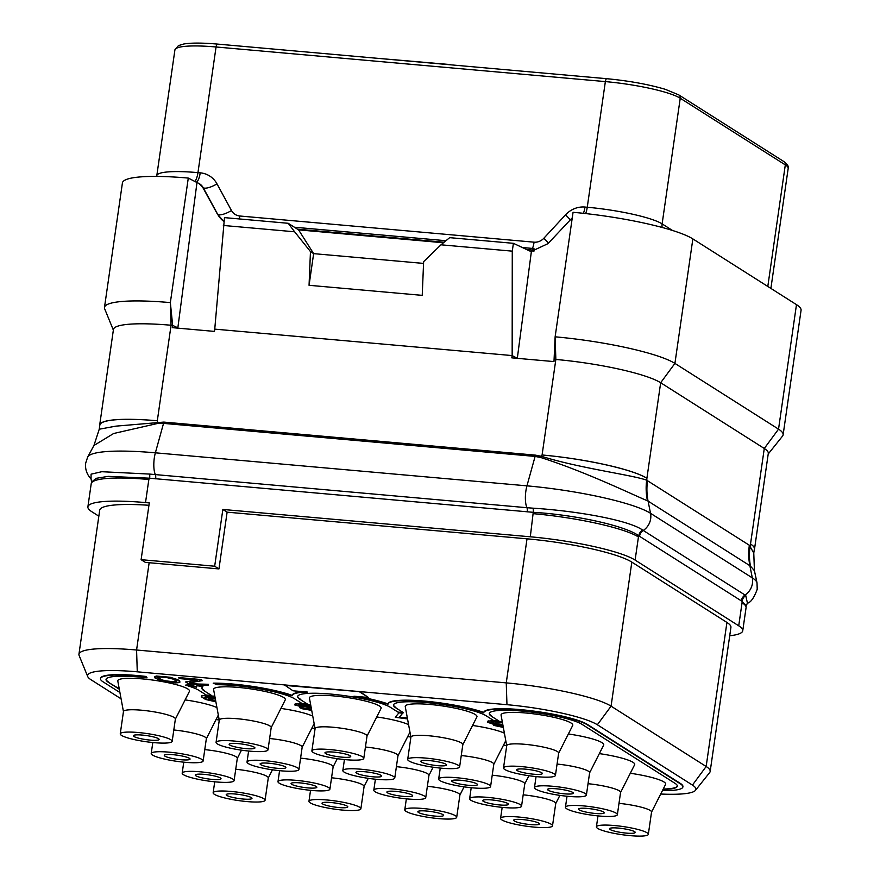 <?xml version="1.0" encoding="UTF-8"?>
<svg xmlns="http://www.w3.org/2000/svg" width="880" height="880" viewBox="0 0 880 880"><rect width="100%" height="100%" fill="white"/><g stroke="black" fill="none" stroke-linecap="round" stroke-linejoin="round"><path stroke-width="1.32" d="M98.835 516.175L91.905 511.775A84.095 13.156 8.2 0 1 87.89 506.825A84.095 13.156 8.2 0 1 145.519 502.579L149.292 502.909L141.108 559.669L145.409 562.397A84.095 13.156 -171.8 0 1 149.149 562.716L218.944 568.92L227.117 512.16L527.021 538.824L506.253 682.88A84.095 13.156 8.2 0 1 611.072 706.167L706.156 766.491A84.095 13.156 8.2 0 1 710.171 771.441A84.095 13.156 8.2 0 1 709.654 772.574L695.464 790.35A72.534 11.341 8.2 0 1 660.704 794.024M148.951 505.285A84.095 13.156 -171.8 0 0 99.704 510.202L78.936 654.258A84.095 13.156 8.2 0 1 136.576 650.012L506.253 682.88L506.957 704.693A72.534 11.341 8.2 0 1 597.366 724.768L692.45 785.092A72.534 11.341 8.2 0 1 695.464 790.35M710.171 771.441L730.928 627.385A84.095 13.156 -171.8 0 0 726.924 622.435L631.829 562.111A84.095 13.156 -171.8 0 0 527.021 538.824M91.498 482.933L91.63 482.009L96.217 478.313L108.262 476.366L149.6 478.203L533.247 512.325L530.299 536.789L222.849 509.454L227.117 512.16M530.299 536.789A84.095 13.156 8.2 0 1 635.107 560.076L738.727 625.812A84.095 13.156 8.2 0 1 742.742 630.762A84.095 13.156 8.2 0 1 729.718 635.767M222.849 509.454L214.676 566.214L141.108 559.669M527.197 511.874A4.004 1.298 95.1 0 0 526.933 507.705L532.895 508.167A4.004 1.287 93.5 0 1 533.247 512.325C575.652 514.745 626.23 526.075 638.781 535.821L742.082 601.348L746.174 605.781L747.483 603.053M532.895 508.167C578.05 511.005 628.947 520.344 642.521 529.991L745.723 595.463L747.428 603.097M91.036 478.973L91.08 474.166L101.772 471.713L149.446 474.067L526.933 507.705A16.016 5.203 95.1 0 1 526.944 485.848A99.143 15.51 8.2 0 1 650.529 513.304A16.016 14.938 122.4 0 1 643.247 530.464A8.008 7.469 122.4 0 0 639.529 536.327M742.742 630.762L746.075 607.662A84.095 13.156 8.2 0 0 742.06 602.712L742.06 601.337A8.008 7.491 119.5 0 1 745.723 595.463L745.745 595.474A8.008 7.491 119.6 0 0 742.082 601.348M533.621 513.7A84.095 13.156 8.2 0 1 638.44 536.976L638.803 535.832A8.008 7.436 125.1 0 1 642.543 530.002M768.207 454.025L782.529 436.106A96.107 15.037 -171.8 0 0 783.123 434.797A96.107 15.037 -171.8 0 0 778.536 429.143L764.28 448.481L750.519 543.994A84.095 13.156 8.2 0 1 754.534 548.944L768.295 453.431A84.095 13.156 8.2 0 0 764.28 448.481L660.671 382.745L646.899 478.258A84.689 13.244 8.2 0 0 542.08 454.982A84.095 13.156 8.2 0 1 646.899 478.258L646.811 480.26A60.06 56.386 -64.2 0 0 647.614 500.819L750.321 565.972L754.424 570.691L757.009 582.802A99.143 15.51 8.2 0 0 752.312 577.885A16.016 14.938 122.4 0 1 745.03 595.034A8.008 7.469 122.4 0 0 741.323 600.897M99.726 425.843A84.095 13.156 8.2 0 1 99.682 425.007A84.095 13.156 8.2 0 1 157.311 420.761A84.689 13.244 8.2 0 0 99.836 425.084L99.242 429.22L115.808 426.151L163.801 422.092L535.37 455.125L541.453 456.313C580.921 468.534 632.819 475.024 646.668 480.205L749.342 545.248L753.775 553.036L754.38 548.867A84.689 13.244 8.2 0 0 750.519 543.994L750.068 545.765A60.016 55.869 -49.5 0 0 750.321 565.972M754.534 548.944A84.095 13.156 8.2 0 1 754.259 549.736M783.123 434.797L801.064 310.299A96.107 15.037 -171.8 0 0 796.477 304.645L692.857 238.909A96.107 15.037 -171.8 0 0 573.067 212.3L555.126 336.82L553.982 361.592L511.797 357.841L512.16 355.575L517.308 358.336M572.275 217.789L547.954 243.661L530.992 251.57M99.682 425.007L113.443 329.494A84.095 13.156 8.2 0 1 171.072 325.248L172.656 325.38L172.282 327.646L214.467 331.408L214.753 329.131L512.16 355.575L512.27 251.152L513.403 243.32L531.355 251.735L517.352 358.017M513.403 243.32L449.669 237.655L440.99 244.805L423.632 261.646L422.224 295.361L309.056 285.296L310.464 251.581L313.643 253.638L423.555 263.417M443.487 242.759L298.573 229.867L313.643 253.638L309.056 285.296M214.753 329.131L224.477 217.624L288.211 223.289L298.573 229.867M99.242 429.22L93.94 445.478L113.641 433.51L157.531 423.478L163.537 423.379L535.106 456.423L540.804 457.534A4.004 1.397 -73.4 0 0 541.321 456.269L542.08 454.982L555.852 359.458L555.126 336.82A96.107 15.037 -171.8 0 1 674.916 363.407L660.671 382.745A84.095 13.156 8.2 0 0 555.852 359.458L554.268 359.315M692.857 238.909L674.916 363.407L778.536 429.143L796.477 304.645M540.804 457.534L540.936 457.578C587.059 472.241 636.02 496.309 647.46 500.764L647.614 500.819M199.375 183.711A12.012 11.209 122.4 0 1 199.617 183.865A12.012 11.209 122.4 0 1 203.247 187.759L217.745 214.423A24.024 22.407 -57.6 0 0 223.916 221.485L217.503 214.269L202.796 187.473L199.133 183.557L196.988 182.512L177.848 327.822L172.656 325.38L170.346 302.599A96.107 15.037 -171.8 0 0 104.478 307.439A96.107 15.037 -171.8 0 0 104.687 308.858L113.355 330.088M157.663 423.467A4.004 1.155 -96.2 0 0 157.685 422.158L157.311 420.761L171.072 325.248L170.346 302.599L188.287 178.079A96.107 15.037 -171.8 0 0 122.419 182.941L104.478 307.439M188.287 178.079L197.67 182.897M288.211 223.289L294.624 231.792L223.344 225.456M294.624 231.792L310.464 251.581M512.27 251.152L440.99 244.805M532.004 251.526L533.379 248.512L534.215 248.908L533.885 251.317M522.313 247.5L533.379 248.512M158.477 738.672A13.013 2.035 8.2 0 1 159.093 739.442A13.013 2.035 8.2 0 1 148.071 739.882A13.013 2.035 8.2 0 1 133.947 736.494A13.013 2.035 8.2 0 1 133.331 735.735A13.013 2.035 8.2 0 1 144.353 735.295A13.013 2.035 8.2 0 1 158.477 738.672M138.226 732.523A26.224 4.103 8.2 0 1 172.172 741.323A26.224 4.103 8.2 0 1 154.198 742.654A26.224 4.103 -171.8 0 1 120.252 733.843A26.224 4.103 -171.8 0 1 138.226 732.523M120.252 733.843L123.464 711.535A26.224 4.103 -171.8 0 1 141.438 710.204A26.224 4.103 8.2 0 1 175.384 719.015L172.172 741.323M175.373 719.125L189.431 691.372A36.234 5.665 -171.8 0 0 142.626 678.92A36.234 5.665 -171.8 0 0 117.799 681.054L123.453 711.634M121.077 698.819L91.025 679.745A72.534 11.341 8.2 0 1 87.714 676.544A72.534 11.341 8.2 0 1 137.269 671.814L506.957 704.693M651.53 812.13L665.588 784.388A36.234 5.665 -171.8 0 0 630.3 773.267M620.565 792.495L634.623 764.742A36.234 5.665 -171.8 0 0 599.346 753.621M506.693 745.58A36.234 5.665 -171.8 0 0 503.525 745.107M410.872 737.055A36.234 5.665 -171.8 0 0 407.704 736.582M315.062 728.541A36.234 5.665 -171.8 0 0 311.894 728.068M219.241 720.016A36.234 5.665 -171.8 0 0 216.073 719.543M589.6 772.849L603.658 745.096A36.234 5.665 -171.8 0 0 568.381 733.986M504.394 733.183A36.234 5.665 -171.8 0 0 472.56 725.461M408.584 724.658A36.234 5.665 -171.8 0 0 376.75 716.947M312.763 716.133A36.234 5.665 -171.8 0 0 280.929 708.422M216.953 707.619A36.234 5.665 -171.8 0 0 185.108 699.897M558.635 753.203L572.704 725.45A36.234 5.665 -171.8 0 0 525.888 712.998A36.234 5.665 -171.8 0 0 501.061 715.132L506.715 745.723M462.825 744.689L476.883 716.936A36.234 5.665 -171.8 0 0 430.078 704.473A36.234 5.665 -171.8 0 0 405.251 706.607L410.905 737.198M367.004 736.164L381.062 708.411A36.234 5.665 -171.8 0 0 334.257 695.959A36.234 5.665 -171.8 0 0 309.43 698.093L315.084 728.684M271.194 727.639L285.252 699.897A36.234 5.665 -171.8 0 0 238.447 687.434A36.234 5.665 -171.8 0 0 213.609 689.568L219.263 720.159M503.162 726.473L493.394 725.318L503.327 727.408M502.315 721.908L491.216 720.764L487.641 721.237L487.355 722.183L493.196 724.174L502.975 725.494M407.341 717.948L399.388 717.244M407.418 718.355L399.069 717.607L402.985 712.811L399.212 712.47L395.296 717.277L407.528 718.927M310.684 704.869L298.826 703.659L295.042 704L294.767 704.935L302.28 706.97L299.541 707.63L302.467 708.796L311.707 710.391M300.707 706.695L299.541 707.63M214.852 696.267L205.15 695.332L201.575 695.805L201.289 696.74L205.656 699.501L215.875 701.822M215.182 698.049L204.644 697.147L206.756 696.432L215.028 697.235M202.4 680.636L201.421 679.591L178.794 677.578L179.773 678.623L197.373 680.196L185.581 681.967L187.66 683.287L197.912 684.992L208.406 685.135L194.161 683.98L189.563 682.781L202.4 680.636L201.366 679.976L178.728 677.963M195.657 680.042L185.581 681.967M208.406 685.135L208.263 684.277L197.56 684.002L189.827 682.517M179.916 682.143L179.564 680.812L177.705 679.635L170.192 677.259L156.354 676.038L154.66 676.676L155.012 678.007L161.887 680.999L175.703 682.902L179.487 682.561L179.916 681.813L177.65 680.02L172.645 678.216L162.382 676.511L154.605 677.072M119.218 688.765L108.339 682.275A48.048 7.513 8.2 0 1 106.04 679.448A48.048 7.513 8.2 0 1 147.059 677.864L146.289 676.885A53.658 8.393 -171.8 0 0 100.496 678.656A53.658 8.393 -171.8 0 0 103.048 681.813L119.911 692.505M106.084 679.261A48.048 7.513 -171.8 0 0 108.394 681.89M147.059 677.864L146.344 676.489A53.658 8.393 -171.8 0 0 100.551 678.26L100.496 678.656M211.585 695.519L204.149 690.8A48.048 7.513 8.2 0 1 201.861 687.973A48.048 7.513 8.2 0 1 202.906 686.697L197.472 685.751A53.658 8.393 -171.8 0 0 196.306 687.17A53.658 8.393 -171.8 0 0 196.295 687.258A53.658 8.393 -171.8 0 0 189.211 685.014L185.493 685.146A48.048 7.513 8.2 0 1 198.869 690.327L206.305 695.046L211.585 695.519L204.149 690.8M201.905 687.775A48.048 7.513 -171.8 0 0 204.204 690.404M202.906 686.697L197.527 685.355A53.658 8.393 -171.8 0 0 196.361 686.785A53.658 8.393 -171.8 0 0 196.361 686.873A53.658 8.393 -171.8 0 0 189.266 684.629L185.493 685.146M304.37 691.801A53.658 8.393 -171.8 0 0 292.182 695.299A53.658 8.393 -171.8 0 0 292.171 695.387A53.658 8.393 -171.8 0 0 213.312 683.144L217.03 684.717A48.048 7.513 8.2 0 1 294.69 698.852L302.126 703.571L307.406 704.044L299.97 699.325A48.048 7.513 8.2 0 1 297.671 696.498A48.048 7.513 8.2 0 1 338.36 694.87A48.048 7.513 8.2 0 1 390.5 707.377L397.936 712.085L403.216 712.558L395.78 707.839A48.048 7.513 8.2 0 1 393.492 705.012A48.048 7.513 8.2 0 1 434.181 703.384A48.048 7.513 8.2 0 1 486.321 715.891L493.757 720.61L499.037 721.083L491.601 716.364A48.048 7.513 8.2 0 1 489.302 713.537A48.048 7.513 8.2 0 1 529.991 711.909A48.048 7.513 8.2 0 1 582.131 724.416L675.026 783.343A48.048 7.513 8.2 0 1 677.314 786.17A48.048 7.513 8.2 0 1 663.036 789.415M297.715 696.3A48.048 7.513 -171.8 0 0 300.025 698.929M403.216 712.558L395.78 707.839M393.536 704.825A48.048 7.513 -171.8 0 0 395.835 707.454M499.037 721.083L491.601 716.364M489.357 713.339A48.048 7.513 -171.8 0 0 491.656 715.968M663.234 789.03A48.048 7.513 -171.8 0 0 677.336 785.972M662.442 790.592A53.658 8.393 -171.8 0 0 682.869 786.973L682.924 786.577A53.658 8.393 -171.8 0 0 680.361 783.42L587.477 724.493A53.658 8.393 -171.8 0 0 529.243 710.534A53.658 8.393 -171.8 0 0 483.813 712.349A53.658 8.393 -171.8 0 0 483.802 712.426A53.658 8.393 -171.8 0 0 425.029 701.14A53.658 8.393 -171.8 0 0 388.003 703.824A53.658 8.393 -171.8 0 0 387.992 703.912A53.658 8.393 -171.8 0 0 358.655 696.63M682.869 786.973A53.658 8.393 -171.8 0 0 680.306 783.816L587.411 724.878A53.658 8.393 -171.8 0 0 529.188 710.919A53.658 8.393 -171.8 0 0 483.758 712.734A53.658 8.393 -171.8 0 0 483.747 712.822A53.658 8.393 -171.8 0 0 424.985 701.525A53.658 8.393 -171.8 0 0 387.937 704.209A53.658 8.393 -171.8 0 0 387.937 704.297A53.658 8.393 -171.8 0 0 353.969 696.212L368.456 697.499L359.975 691.691L284.526 684.981L293.007 690.789L307.494 692.076A53.658 8.393 -171.8 0 0 292.127 695.695A53.658 8.393 -171.8 0 0 292.116 695.783A53.658 8.393 -171.8 0 0 213.246 683.529M87.714 676.544L79.123 655.501A84.095 13.156 8.2 0 1 78.936 654.258M214.676 566.214L218.944 568.92M619.003 803.352A26.224 4.103 8.2 0 1 651.541 812.031L648.329 834.339A26.224 4.103 8.2 0 1 630.355 835.659A26.224 4.103 -171.8 0 1 596.409 826.859A26.224 4.103 -171.8 0 1 614.383 825.528A26.224 4.103 8.2 0 1 648.329 834.339M634.634 831.688A13.013 2.035 8.2 0 1 635.25 832.458A13.013 2.035 8.2 0 1 624.228 832.898A13.013 2.035 8.2 0 1 610.104 829.51A13.013 2.035 8.2 0 1 609.488 828.74A13.013 2.035 8.2 0 1 620.51 828.3A13.013 2.035 8.2 0 1 634.634 831.688M523.182 794.827A26.224 4.103 8.2 0 1 555.731 803.506L552.508 825.814A26.224 4.103 8.2 0 1 534.534 827.145A26.224 4.103 -171.8 0 1 500.588 818.334A26.224 4.103 -171.8 0 1 518.573 817.014A26.224 4.103 8.2 0 1 552.508 825.814M538.813 823.163A13.013 2.035 8.2 0 1 539.429 823.933A13.013 2.035 8.2 0 1 528.418 824.373A13.013 2.035 8.2 0 1 514.294 820.985A13.013 2.035 8.2 0 1 513.667 820.226A13.013 2.035 8.2 0 1 524.689 819.786A13.013 2.035 8.2 0 1 538.813 823.163M427.372 786.313A26.224 4.103 8.2 0 1 459.91 794.981L456.698 817.3A26.224 4.103 8.2 0 1 438.724 818.62A26.224 4.103 -171.8 0 1 404.778 809.82A26.224 4.103 -171.8 0 1 422.752 808.489A26.224 4.103 8.2 0 1 456.698 817.3M442.992 814.649A13.013 2.035 8.2 0 1 443.619 815.408A13.013 2.035 8.2 0 1 432.597 815.848A13.013 2.035 8.2 0 1 418.473 812.471A13.013 2.035 8.2 0 1 417.857 811.701A13.013 2.035 8.2 0 1 428.879 811.261A13.013 2.035 8.2 0 1 442.992 814.649M331.551 777.788A26.224 4.103 8.2 0 1 364.1 786.467L360.877 808.775A26.224 4.103 8.2 0 1 342.903 810.106A26.224 4.103 -171.8 0 1 308.957 801.295A26.224 4.103 -171.8 0 1 326.931 799.975A26.224 4.103 8.2 0 1 360.877 808.775M347.182 806.124A13.013 2.035 8.2 0 1 347.798 806.894A13.013 2.035 8.2 0 1 336.787 807.334A13.013 2.035 8.2 0 1 322.663 803.946A13.013 2.035 8.2 0 1 322.036 803.176A13.013 2.035 8.2 0 1 333.058 802.736A13.013 2.035 8.2 0 1 347.182 806.124M235.73 769.263A26.224 4.103 8.2 0 1 268.279 777.942L265.067 800.261A26.224 4.103 8.2 0 1 247.093 801.581A26.224 4.103 -171.8 0 1 213.147 792.77A26.224 4.103 -171.8 0 1 231.121 791.45A26.224 4.103 8.2 0 1 265.067 800.261M251.361 797.61A13.013 2.035 8.2 0 1 251.988 798.369A13.013 2.035 8.2 0 1 240.966 798.809A13.013 2.035 8.2 0 1 226.842 795.421A13.013 2.035 8.2 0 1 226.226 794.662A13.013 2.035 8.2 0 1 237.237 794.222A13.013 2.035 8.2 0 1 251.361 797.61M588.038 783.706A26.224 4.103 8.2 0 1 620.576 792.385L617.364 814.693A26.224 4.103 8.2 0 1 599.39 816.024A26.224 4.103 -171.8 0 1 565.444 807.213A26.224 4.103 -171.8 0 1 583.418 805.893A26.224 4.103 8.2 0 1 617.364 814.693M603.669 812.042A13.013 2.035 8.2 0 1 604.285 812.812A13.013 2.035 8.2 0 1 593.263 813.252A13.013 2.035 8.2 0 1 579.15 809.864A13.013 2.035 8.2 0 1 578.523 809.094A13.013 2.035 8.2 0 1 589.545 808.654A13.013 2.035 8.2 0 1 603.669 812.042M492.217 775.192A26.224 4.103 8.2 0 1 524.766 783.86L521.554 806.179A26.224 4.103 8.2 0 1 503.569 807.499A26.224 4.103 -171.8 0 1 469.634 798.699A26.224 4.103 -171.8 0 1 487.608 797.368A26.224 4.103 8.2 0 1 521.554 806.179M507.848 803.528A13.013 2.035 8.2 0 1 508.475 804.287A13.013 2.035 8.2 0 1 497.453 804.727A13.013 2.035 8.2 0 1 483.329 801.339A13.013 2.035 8.2 0 1 482.713 800.58A13.013 2.035 8.2 0 1 493.724 800.14A13.013 2.035 8.2 0 1 507.848 803.528M396.407 766.667A26.224 4.103 8.2 0 1 428.945 775.346L425.733 797.654A26.224 4.103 8.2 0 1 407.759 798.974A26.224 4.103 -171.8 0 1 373.813 790.174A26.224 4.103 -171.8 0 1 391.787 788.843A26.224 4.103 8.2 0 1 425.733 797.654M412.027 795.003A13.013 2.035 8.2 0 1 412.654 795.773A13.013 2.035 8.2 0 1 401.632 796.213A13.013 2.035 8.2 0 1 387.508 792.825A13.013 2.035 8.2 0 1 386.892 792.055A13.013 2.035 8.2 0 1 397.914 791.615A13.013 2.035 8.2 0 1 412.027 795.003M300.586 758.142A26.224 4.103 8.2 0 1 333.135 766.821L329.912 789.129A26.224 4.103 8.2 0 1 311.938 790.46A26.224 4.103 -171.8 0 1 277.992 781.649A26.224 4.103 -171.8 0 1 295.966 780.329A26.224 4.103 8.2 0 1 329.912 789.129M316.217 786.478A13.013 2.035 8.2 0 1 316.833 787.248A13.013 2.035 8.2 0 1 305.822 787.688A13.013 2.035 8.2 0 1 291.698 784.3A13.013 2.035 8.2 0 1 291.071 783.541A13.013 2.035 8.2 0 1 302.093 783.101A13.013 2.035 8.2 0 1 316.217 786.478M204.776 749.628A26.224 4.103 8.2 0 1 237.314 758.296L234.102 780.615A26.224 4.103 8.2 0 1 216.128 781.935A26.224 4.103 -171.8 0 1 182.182 773.135A26.224 4.103 -171.8 0 1 200.156 771.804A26.224 4.103 8.2 0 1 234.102 780.615M220.396 777.964A13.013 2.035 8.2 0 1 221.023 778.723A13.013 2.035 8.2 0 1 210.001 779.174A13.013 2.035 8.2 0 1 195.877 775.786A13.013 2.035 8.2 0 1 195.261 775.016A13.013 2.035 8.2 0 1 206.283 774.576A13.013 2.035 8.2 0 1 220.396 777.964M557.073 764.06A26.224 4.103 8.2 0 1 589.622 772.739L586.399 795.058A26.224 4.103 8.2 0 1 568.425 796.378A26.224 4.103 -171.8 0 1 534.479 787.567A26.224 4.103 -171.8 0 1 552.453 786.247A26.224 4.103 8.2 0 1 586.399 795.058M572.704 792.407A13.013 2.035 8.2 0 1 573.32 793.166A13.013 2.035 8.2 0 1 562.298 793.606A13.013 2.035 8.2 0 1 548.185 790.218A13.013 2.035 8.2 0 1 547.558 789.459A13.013 2.035 8.2 0 1 558.58 789.019A13.013 2.035 8.2 0 1 572.704 792.407M461.252 755.546A26.224 4.103 8.2 0 1 493.801 764.214L490.589 786.533A26.224 4.103 8.2 0 1 472.615 787.853A26.224 4.103 -171.8 0 1 438.669 779.053A26.224 4.103 -171.8 0 1 456.643 777.722A26.224 4.103 8.2 0 1 490.589 786.533M476.883 783.882A13.013 2.035 8.2 0 1 477.51 784.652A13.013 2.035 8.2 0 1 466.488 785.092A13.013 2.035 8.2 0 1 452.364 781.704A13.013 2.035 8.2 0 1 451.748 780.934A13.013 2.035 8.2 0 1 462.759 780.494A13.013 2.035 8.2 0 1 476.883 783.882M365.442 747.021A26.224 4.103 8.2 0 1 397.98 755.7L394.768 778.008A26.224 4.103 8.2 0 1 376.794 779.339A26.224 4.103 -171.8 0 1 342.848 770.528A26.224 4.103 -171.8 0 1 360.822 769.208A26.224 4.103 8.2 0 1 394.768 778.008M381.073 775.357A13.013 2.035 8.2 0 1 381.689 776.127A13.013 2.035 8.2 0 1 370.667 776.567A13.013 2.035 8.2 0 1 356.554 773.179A13.013 2.035 8.2 0 1 355.927 772.42A13.013 2.035 8.2 0 1 366.949 771.969A13.013 2.035 8.2 0 1 381.073 775.357M269.621 738.507A26.224 4.103 8.2 0 1 302.17 747.175L298.947 769.494A26.224 4.103 8.2 0 1 280.973 770.814A26.224 4.103 -171.8 0 1 247.027 762.014A26.224 4.103 -171.8 0 1 265.012 760.683A26.224 4.103 8.2 0 1 298.947 769.494M285.252 766.843A13.013 2.035 8.2 0 1 285.868 767.602A13.013 2.035 8.2 0 1 274.857 768.042A13.013 2.035 8.2 0 1 260.733 764.665A13.013 2.035 8.2 0 1 260.106 763.895A13.013 2.035 8.2 0 1 271.128 763.455A13.013 2.035 8.2 0 1 285.252 766.843M173.811 729.982A26.224 4.103 8.2 0 1 206.349 738.661L203.137 760.969A26.224 4.103 8.2 0 1 185.163 762.3A26.224 4.103 -171.8 0 1 151.217 753.489A26.224 4.103 -171.8 0 1 169.191 752.169A26.224 4.103 8.2 0 1 203.137 760.969M189.431 758.318A13.013 2.035 8.2 0 1 190.058 759.088A13.013 2.035 8.2 0 1 179.036 759.528A13.013 2.035 8.2 0 1 164.912 756.14A13.013 2.035 8.2 0 1 164.296 755.37A13.013 2.035 8.2 0 1 175.318 754.93A13.013 2.035 8.2 0 1 189.431 758.318M555.434 775.412L558.657 753.093A26.224 4.103 8.2 0 0 524.711 744.293A26.224 4.103 -171.8 0 0 506.737 745.613L503.514 767.932A26.224 4.103 -171.8 0 0 537.46 776.732A26.224 4.103 8.2 0 0 555.434 775.412A26.224 4.103 8.2 0 0 521.488 766.601A26.224 4.103 -171.8 0 0 503.514 767.932M541.739 772.761A13.013 2.035 8.2 0 1 542.355 773.52A13.013 2.035 8.2 0 1 531.344 773.971A13.013 2.035 8.2 0 1 517.22 770.583A13.013 2.035 8.2 0 1 516.593 769.813A13.013 2.035 8.2 0 1 527.615 769.373A13.013 2.035 8.2 0 1 541.739 772.761M459.624 766.887L462.836 744.579A26.224 4.103 8.2 0 0 428.89 735.768A26.224 4.103 -171.8 0 0 410.916 737.099L407.704 759.407A26.224 4.103 -171.8 0 0 441.65 768.218A26.224 4.103 8.2 0 0 459.624 766.887A26.224 4.103 8.2 0 0 425.678 758.087A26.224 4.103 -171.8 0 0 407.704 759.407M445.918 764.236A13.013 2.035 8.2 0 1 446.545 765.006A13.013 2.035 8.2 0 1 435.523 765.446A13.013 2.035 8.2 0 1 421.399 762.058A13.013 2.035 8.2 0 1 420.783 761.288A13.013 2.035 8.2 0 1 431.794 760.848A13.013 2.035 8.2 0 1 445.918 764.236M363.803 758.373L367.015 736.054A26.224 4.103 8.2 0 0 333.08 727.254A26.224 4.103 -171.8 0 0 315.095 728.574L311.883 750.882A26.224 4.103 -171.8 0 0 345.829 759.693A26.224 4.103 8.2 0 0 363.803 758.373A26.224 4.103 8.2 0 0 329.857 749.562A26.224 4.103 -171.8 0 0 311.883 750.882M350.108 755.722A13.013 2.035 8.2 0 1 350.724 756.481A13.013 2.035 8.2 0 1 339.702 756.921A13.013 2.035 8.2 0 1 325.589 753.533A13.013 2.035 8.2 0 1 324.962 752.774A13.013 2.035 8.2 0 1 335.984 752.334A13.013 2.035 8.2 0 1 350.108 755.722M267.993 749.848L271.205 727.54A26.224 4.103 8.2 0 0 237.259 718.729A26.224 4.103 -171.8 0 0 219.285 720.049L216.073 742.368A26.224 4.103 -171.8 0 0 250.008 751.168A26.224 4.103 8.2 0 0 267.993 749.848A26.224 4.103 8.2 0 0 234.047 741.037A26.224 4.103 -171.8 0 0 216.073 742.368M254.287 747.197A13.013 2.035 8.2 0 1 254.914 747.967A13.013 2.035 8.2 0 1 243.892 748.407A13.013 2.035 8.2 0 1 229.768 745.019A13.013 2.035 8.2 0 1 229.152 744.249A13.013 2.035 8.2 0 1 240.163 743.809A13.013 2.035 8.2 0 1 254.287 747.197M487.641 721.237L487.355 722.183M488.697 720.885L487.575 721.633M491.216 720.764L488.631 721.27M494.153 720.918L491.161 721.16M497.299 721.193L494.098 721.303M500.643 721.6L497.233 721.589M502.392 722.315L500.588 721.996M496.595 725.208L493.394 725.318M498.465 725.714L496.529 725.593M500.775 726.143L498.41 726.099M502.865 726.44L500.72 726.539M502.876 724.911L490.71 722.59L494.505 721.908L502.491 722.876M502.799 724.515L491.337 722.986M491.392 722.59L490.798 722.216M399.212 712.47L395.296 717.277M402.93 713.196L399.157 712.866M295.042 704L294.767 704.935M296.307 703.769L294.987 704.396M298.826 703.659L296.252 704.165M301.763 703.802L298.771 704.044M305.536 704.143L301.708 704.198M308.891 704.55L305.481 704.528M310.761 705.287L308.825 704.946M311.157 707.443L297.913 705.221L303.369 704.913L310.871 705.87M311.597 709.83L302.896 708.037L311.267 708.037M311.08 707.047L298.353 705.067M311.531 709.423L308.33 709.423M308.385 709.038L303.292 707.861M205.315 697.488L204.644 697.147M208.681 697.565L205.678 698.148M211.607 697.708L208.615 697.961M214.753 697.994L211.552 698.104M215.259 698.456L214.698 698.379M201.575 695.805L201.289 696.74M202.631 695.442L201.509 696.19M205.15 695.332L202.576 695.838M208.087 695.475L205.095 695.717M210.595 695.695L208.032 695.871M213.95 696.113L210.54 696.091M214.929 696.685L213.895 696.498M215.776 701.294L208.175 699.391L210.287 698.665L215.358 699.006M215.71 700.876L208.252 699.017M176.165 680.79L176.781 681.527L175.505 682.099L167.75 681.626L161.689 680.185L157.751 677.688L160.49 677.028L166.771 677.578L172.832 679.03L176.165 680.79M176.55 681.263L174.097 681.802L165.506 680.812L161.744 679.8L158.026 677.556M119.317 689.249L108.339 682.275M359.975 691.691L284.471 685.377M368.456 697.499L359.92 692.087M307.406 704.044L299.97 699.325M374.869 58.08L450.34 64.581M87.89 506.825L91.212 483.725A84.095 13.156 8.2 0 1 148.852 479.479L145.519 502.579M149.446 474.067A4.004 1.32 96.7 0 1 149.6 478.203L148.852 479.479M638.44 536.976L635.107 560.076M742.06 602.712L738.727 625.812M638.781 535.821A8.008 7.425 125 0 1 642.521 529.991M155.628 478.83A4.004 1.298 95.1 0 0 155.364 474.661A16.016 5.203 95.1 0 1 155.375 452.815L526.944 485.848L535.106 456.423A4.004 1.298 -84.9 0 0 535.37 455.125M91.63 482.009L91.091 479.028C86.768 474.364 84.975 469.029 85.701 463.034L87.714 456.951A99.143 15.51 8.2 0 1 155.375 452.815L163.537 423.379A4.004 1.298 -84.9 0 0 163.801 422.092M647.548 480.678A60.06 56.023 -57.6 0 0 648.065 501.061L650.529 513.304L752.312 577.885L749.859 565.631A60.06 56.023 -57.6 0 1 749.342 545.248M585.629 213.565A12.012 3.905 95.1 0 0 587.257 207.251A60.06 9.394 8.2 0 1 662.123 223.883L672.507 230.472M662.145 227.458A12.012 11.209 122.4 0 1 662.123 223.883L680.24 98.23L785.312 164.89A60.06 9.394 8.2 0 1 788.183 168.432C789.25 167.167 787.809 164.879 783.849 161.546A3.608 3.366 122.4 0 1 785.312 164.89L767.8 286.462M583.385 213.323A12.012 3.905 95.1 0 0 584.991 207.053L587.257 207.251L605.363 81.598A60.06 9.394 8.2 0 1 680.24 98.23A3.608 3.366 122.4 0 0 678.766 94.886L783.849 161.546M569.998 219.527A12.012 0.836 42.8 0 0 565.532 214.841A24.024 22.407 122.4 0 1 584.991 207.053M646.668 480.205A60.06 56.276 -64.4 0 0 647.46 500.764M541.453 456.313A4.004 1.386 -73.4 0 1 540.936 457.578M196.713 182.039A12.012 3.905 95.1 0 0 200.222 172.832A24.024 22.407 122.4 0 1 216.975 183.843A12.012 3.85 151.5 0 1 203.247 187.759L202.796 187.473M216.975 183.843L231.473 210.507A12.012 11.209 -57.6 0 0 239.844 216.007L534.083 242.176A12.012 11.209 -57.6 0 0 543.818 238.282L565.532 214.841M195.03 181.247A12.012 3.905 95.1 0 0 197.956 172.634L200.222 172.832M156.651 176.418L156.794 175.67A60.06 9.394 8.2 0 1 197.956 172.634L216.062 46.981L605.363 81.598A3.608 1.166 95.1 0 1 606.782 78.705C629.134 80.85 648.648 84.392 665.324 89.331L678.766 94.886M548.416 243.144A12.012 0.836 42.8 0 0 543.818 238.282M532.488 248.402A12.012 3.905 95.1 0 0 534.083 242.176M532.224 250.052L526.724 249.568M444.125 242.22L297.495 229.185M217.503 214.269L217.745 214.423A12.012 3.85 151.5 0 0 231.473 210.507M239.294 218.944A12.012 3.905 95.1 0 0 239.844 216.007M533.071 248.479L522.379 247.533M294.415 227.227L445.962 240.713L294.47 227.26M156.794 175.67L174.9 50.006A60.06 9.394 8.2 0 1 216.062 46.981A3.608 1.166 95.1 0 1 217.481 44.088L606.782 78.705A3.608 1.166 95.1 0 1 606.969 78.771M217.668 44.154A3.608 1.166 95.1 0 0 217.481 44.088C202.444 42.79 191.224 42.757 183.799 44L178.453 45.595L174.9 50.006M726.924 622.435L706.156 766.491L692.45 785.092M631.829 562.111L611.072 706.167L597.366 724.768M149.149 562.716L136.576 650.012L137.269 671.814M750.2 545.897A60.005 56.001 -48.8 0 0 750.464 566.093M157.553 422.169A4.004 1.166 -96.2 0 1 157.531 423.478M746.031 606.826L746.174 605.781M747.142 603.262C750.673 602.635 754.028 597.971 757.218 589.259L757.009 582.802M93.94 445.478L87.714 456.951M770.891 288.42L788.183 168.432M597.993 815.892L596.409 826.859M555.709 803.616L559.889 795.377M502.172 807.367L500.588 818.334M459.899 795.091L464.068 786.852M406.362 798.853L404.778 809.82M364.078 786.566L368.258 778.338M310.541 790.328L308.957 801.295M268.268 778.052L272.437 769.813M214.72 781.803L213.147 792.77M567.028 796.246L565.444 807.213M524.744 783.97L528.924 775.731M471.207 787.721L469.634 798.699M428.934 775.445L433.103 767.217M375.397 779.207L373.813 790.174M333.113 766.931L337.293 758.692M279.576 770.682L277.992 781.649M237.303 758.406L241.472 750.167M183.755 762.168L182.182 773.135M536.063 776.6L534.479 787.567M493.79 764.324L505.78 740.652M440.242 768.086L438.669 779.053M397.969 755.81L409.959 732.138M344.432 759.561L342.848 770.528M302.148 747.285L314.149 723.613M248.611 751.036L247.027 762.014M206.338 738.76L218.328 715.088M152.801 742.522L151.217 753.489M753.775 553.036L754.424 570.691"/></g></svg>
